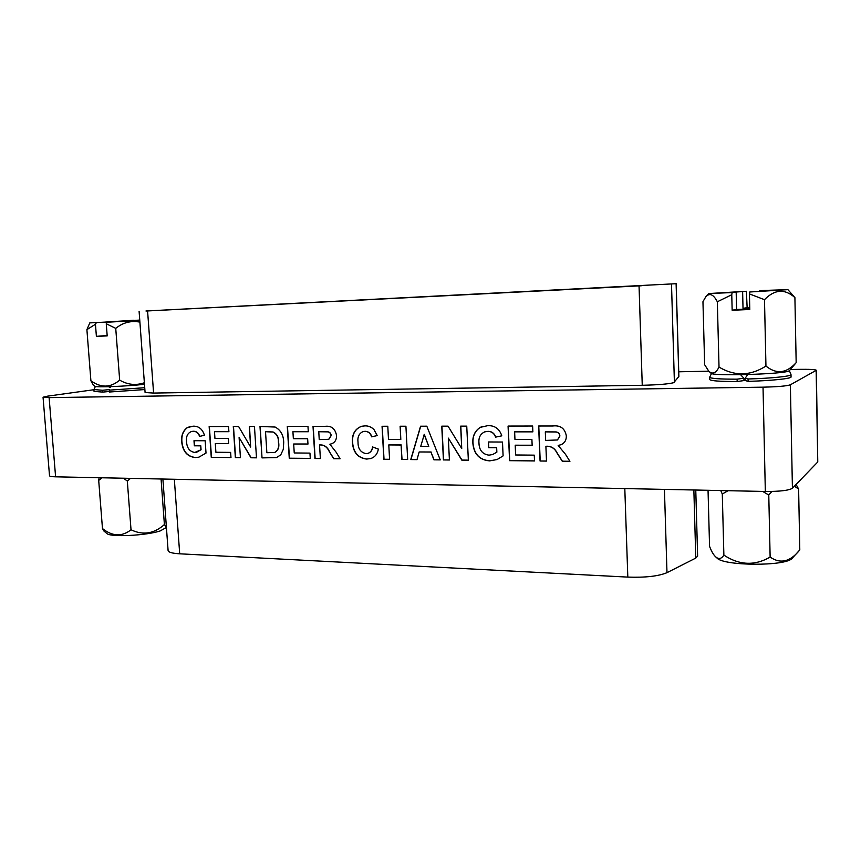 <?xml version="1.0" encoding="UTF-8"?>
<svg xmlns="http://www.w3.org/2000/svg" width="861" height="861" viewBox="0 0 861 861"><rect width="100%" height="100%" fill="white"/><g stroke="black" fill="none" stroke-linecap="round" stroke-linejoin="round"><path stroke-width="1.29" d="M789.408 370.66L789.063 370.887C784.339 374.212 711.713 376.322 711.014 373.233L708.797 371.209C712.51 374.6 715.922 373.233 719.021 367.087C734.648 376.365 750.286 376.02 765.946 366.065C776.418 374.503 786.491 373.362 796.167 362.653L789.408 370.66M736.177 292.385L708.786 293.558L746.401 291.266L728.621 292.579L736.177 292.385L736.585 309.476L732.151 310.24L731.764 294.731L717.331 301.77C713.468 294.301 709.615 292.654 705.762 296.841L702.953 301.684L704.653 364.73L708.797 371.209M749.748 307.56L747.133 307.668L746.401 291.266M787.912 289.662L749.748 291.997L767.592 290.663L759.671 290.878L763.223 290.469L787.912 289.662L794.907 297.594L796.167 362.653M794.907 297.594C784.78 288.575 774.642 289.274 764.493 299.682L765.946 366.065M764.493 299.682L749.436 293.913L749.791 309.508L732.151 310.24M717.331 301.77L719.021 367.087M747.133 307.668L743.021 308.367L742.623 291.675M749.759 308.044L743.021 308.367M749.748 291.997L749.436 293.913M736.585 309.476L749.78 308.97M731.764 294.731L732.098 292.826M728.062 490.695L722.293 494.01L720.754 490.544M771.865 491.459L768.776 495.021L762.674 491.416M796.102 484.452L798.621 489.07L794.423 486.185M722.293 494.01L723.875 555.097C721.4 558.972 718.623 559.521 715.534 556.723C713.36 554.645 711.369 551.18 709.561 546.315L708.043 490.286M723.875 555.097C739.287 565.322 754.699 565.978 770.132 557.078L768.776 495.021M770.132 557.078C780.41 564.203 790.301 561.813 799.794 549.921L798.621 489.07M799.794 549.921L791.969 558.498C785.081 566.441 723.627 565.957 717.052 558.089L715.534 556.723M641.294 285.777L146.23 311.015L641.294 285.777M145.961 310.993L676.176 283.7L145.961 310.993M676.176 283.7L678.877 376.461L673.732 382.682C668.47 384.038 657.976 384.899 642.252 385.287L153.592 393.068L145.089 392.519L139.105 311.391M743.904 378.227L737.102 379.163L737.167 381.531L743.958 380.573L743.904 378.227L740.858 374.965M788.87 370.973C789.429 370.843 790.14 372.07 791.011 374.632C791.668 376.235 770.81 378.388 748.08 378.98L745.206 378.205L747.542 374.826M745.206 378.205L745.26 380.551L748.134 381.348C770.864 380.766 791.711 378.592 791.055 376.946L791.011 374.632M737.102 379.163C719.678 379.195 710.529 378.549 709.647 377.226L709.701 379.507C710.583 380.863 719.742 381.531 737.167 381.531M743.947 380.325L745.26 380.304M93.914 389.721L47.527 396.168L43.05 397.212L49.12 397.61L763.029 387.17C777.623 386.826 786.739 386.04 790.366 384.802L816.336 370.262C815.367 369.498 809.372 369.197 798.341 369.358L790.57 369.52M708.775 371.188L678.748 371.801M109.293 389.613L102.556 390.27L93.903 389.549L94.043 391.368L102.696 392.11L109.379 391.464M144.734 387.708L109.282 390.151L109.422 392.003L144.874 389.549M748.08 378.98L748.134 381.348M790.366 384.802L792.421 488.262L817.767 461.98L816.153 370.467M49.12 397.61L55.599 476.822C51.692 476.725 49.669 476.37 49.518 475.746L43.05 397.212M102.556 390.27L102.696 392.11M792.421 488.262C788.837 490.458 779.818 491.523 765.332 491.47L763.029 387.17M816.336 370.262L817.767 461.98M534.509 460.947L509.572 460.667L508.065 426.066L532.625 426.023L532.873 431.856L514.63 431.845L514.953 439.422L531.904 439.476L532.152 445.288L515.201 445.202L515.621 454.974L534.261 455.146L534.509 460.947M449.41 460L443.415 459.925L441.758 426.173L448.032 426.163L461.722 448.506L460.657 426.141L466.748 426.13L468.352 460.204L461.819 460.14L448.344 438.131L449.41 460M389.57 459.322L383.845 459.257L382.058 426.27L387.794 426.26L388.494 439.422L400.806 439.465L400.107 426.238L405.918 426.227L407.662 459.526L401.861 459.462L401.097 445.008L388.795 444.933L389.57 459.322M320.367 458.547L314.943 458.493L313.017 426.378L324.898 426.356C331.27 425.538 335.144 428.53 336.511 435.332C336.651 439.949 334.8 442.823 330.947 443.975L329.86 444.211L336.231 452.337L340.073 458.773L333.637 458.698L329.16 451.336C327.245 447.268 324.446 445.148 320.776 444.965L319.56 444.954L320.367 458.547M262.013 457.901L259.99 426.464L275.133 427.045C280.783 430.091 283.635 435.279 283.7 442.619L283.291 449.356L280.718 454.92L276.435 457.589L262.013 457.901L260.194 426.464M230.974 457.557L211.268 457.331L209.148 426.55L228.552 426.518L228.897 431.695L214.486 431.695L214.949 438.421L228.348 438.464L228.692 443.641L215.304 443.566L215.896 452.262L230.63 452.391L230.974 457.557M55.599 476.822L765.332 491.47M200.57 445.837L194.338 445.804L193.983 440.703L205.166 440.757L206.016 453.08L198.848 457.18L195.512 457.546C187.364 456.793 182.747 451.519 181.693 441.715C181.176 435.526 182.995 430.855 187.128 427.702L193.047 426.184C198.611 425.958 202.41 428.972 204.455 435.235L199.591 436.409C198.407 433.04 196.319 431.329 193.338 431.286L191.723 431.436C187.73 432.857 185.998 436.215 186.546 441.489C186.837 447.957 189.603 451.616 194.812 452.455L200.85 449.829L200.785 445.794L194.338 445.804M240.434 457.654L235.354 457.6L233.288 426.507L238.605 426.496L250.648 447.063L249.303 426.486L254.458 426.475L256.492 457.837L250.96 457.772L239.1 437.517L240.434 457.654M310.272 458.439L289.253 458.203L287.283 426.421L307.969 426.389L308.303 431.738L292.923 431.727L293.353 438.68L307.646 438.733L307.969 444.072L293.687 443.996L294.236 452.961L309.949 453.112L310.272 458.439M366.14 453.618L367.991 453.37C370.65 452.326 372.167 450.185 372.555 446.945L378.356 449.098C377.473 453.919 374.976 457.062 370.865 458.526L366.668 459.074C357.972 458.009 353.236 452.552 352.461 442.715C351.805 434.364 354.861 428.886 361.62 426.27L365.021 425.872C368.347 425.786 371.306 426.981 373.911 429.467L377.236 435.58L371.629 436.839C370.488 433.287 368.26 431.458 364.935 431.35L362.998 431.598C359.005 433.492 357.347 437.044 358.025 442.263C357.961 448.764 360.673 452.552 366.14 453.618M426.819 426.195L440.24 459.892L433.933 459.828L430.941 452.057L419.167 451.96L416.993 459.634L410.762 459.559L420.566 426.206L426.819 426.195M496.506 447.742L488.639 447.698L488.381 441.973L502.49 442.037L503.104 455.889L497.109 459.537L489.683 460.883C479.426 460.032 473.808 454.102 472.84 443.103C472.42 436.15 474.885 430.909 480.223 427.368L487.735 425.657C494.774 425.399 499.466 428.8 501.802 435.827L495.613 437.14C494.246 433.363 491.674 431.447 487.918 431.393L484.743 431.856C480.395 433.869 478.468 437.539 478.964 442.855C479.103 450.109 482.44 454.221 488.983 455.168L492.696 454.511L496.711 452.229L496.657 447.688L488.639 447.698M546.498 461.087L540.062 461.012L538.62 426.012L552.74 425.991C560.339 425.086 564.87 428.358 566.312 435.784C566.452 440.036 564.719 443.006 561.081 444.685L558.165 445.46L565.516 454.328L569.917 461.345L562.276 461.259L557.142 453.23C554.968 448.785 551.707 446.472 547.338 446.278L545.896 446.267L546.498 461.087M569.885 461.281L562.405 461.195L557.271 453.177C555.108 448.732 551.847 446.418 547.478 446.224L545.896 446.267M417.015 459.57L410.762 459.559M410.934 459.505L420.717 426.206M310.261 458.386L289.253 458.203M198.956 457.148L195.727 457.492C187.58 456.75 182.962 451.476 181.908 441.671C181.402 435.483 183.21 430.812 187.343 427.659L187.128 427.702M187.343 427.659L190.496 426.399M194.554 445.75L194.199 440.703M320.367 458.493L314.943 458.493M315.137 458.439L313.221 426.378M460.818 426.141L461.722 448.506M308.292 431.695L292.923 431.727M228.692 443.587L215.304 443.566M340.041 458.719L333.637 458.698M546.487 461.022L540.062 461.012M540.202 460.947L538.771 426.012M492.772 454.49L496.711 452.229M440.208 459.839L433.933 459.828M256.492 457.783L250.96 457.772M251.164 457.718L239.1 437.517M228.897 431.652L214.486 431.695M370.951 458.493L366.851 459.01C358.154 457.955 353.419 452.499 352.644 442.662L352.461 442.715M352.644 442.662C351.988 434.375 355.012 428.896 361.717 426.249M249.507 426.486L250.648 447.063M230.963 457.492L211.268 457.331M211.472 457.277L209.363 426.55M333.831 458.644L329.16 451.336M407.651 459.473L401.861 459.462M402.033 459.408L401.097 445.008M532.141 445.234L515.201 445.202M561.157 444.653L558.165 445.46M434.095 459.763L430.941 452.057M329.343 451.282C327.438 447.214 324.64 445.094 320.97 444.911L319.56 444.954M401.269 444.954L388.795 444.933M449.41 459.935L443.415 459.925M497.184 459.505L489.834 460.829C479.577 459.978 473.97 454.048 473.001 443.049C472.581 436.107 475.046 430.855 480.373 427.314L480.223 427.368M480.373 427.314L482.666 426.324M307.958 444.018L293.687 443.996M199.806 436.355C198.611 432.997 196.534 431.286 193.553 431.243L193.338 431.286M276.532 457.557L262.218 457.848M468.352 460.151L461.98 460.075L448.344 438.131M431.113 452.003L419.167 451.96M377.236 435.569L371.801 436.785C370.671 433.244 368.443 431.415 365.118 431.296L364.935 431.35M365.118 431.296L363.094 431.576M289.447 458.149L287.477 426.421M389.559 459.268L383.845 459.257M496.862 452.176L496.657 447.688M501.802 435.817L495.613 437.14M240.434 457.6L235.354 457.6M331.033 443.953L329.86 444.211M400.279 426.238L400.806 439.465M495.764 437.097C494.397 433.309 491.835 431.393 488.069 431.339L487.918 431.393M488.069 431.339L484.818 431.824M534.498 460.883L509.572 460.667M384.017 459.204L382.241 426.27M488.79 447.645L488.542 441.973M532.862 431.802L514.63 431.845M368.077 453.349L368.174 453.316C370.8 452.294 372.307 450.185 372.716 447.01M196.631 452.24L200.85 449.829M193.553 431.243L191.831 431.415M509.723 460.613L508.216 426.066M235.559 457.546L233.492 426.507M201.065 449.786L200.785 445.794M443.587 459.871L441.93 426.173M557.497 439.939L559.908 436.032C559.672 433.675 558.412 432.308 556.131 431.931L545.314 431.867L545.659 440.423L557.433 439.971L559.779 436.086C559.542 433.729 558.272 432.362 555.991 431.985L545.314 431.867M428.778 446.45L424.301 434.331L420.728 446.396L428.778 446.45L424.129 434.385M328.827 439.293L331.205 435.558C330.958 433.406 329.871 432.157 327.944 431.802L318.774 431.748L319.237 439.594L328.73 439.314L331.022 435.612C330.775 433.46 329.688 432.2 327.761 431.856L318.774 431.748M274.627 452.488L274.82 452.434C278.189 450.54 279.448 447.139 278.609 442.253C278.792 437.194 276.941 433.772 273.055 431.974L265.522 431.716L266.867 452.714L274.627 452.488C277.985 450.594 279.255 447.193 278.415 442.296C278.598 437.237 276.736 433.815 272.862 432.028L265.522 431.716M144.487 384.286C126.696 386.341 95.205 387.579 94.796 386.266L93.117 384.856L90.9 380.745C100.952 388.063 110.542 387.848 119.668 380.121C127.632 384.781 135.866 385.663 144.368 382.747M107.162 335.489L96.389 336.35L107.194 335.908L106.258 323.747L115.74 328.364L119.668 380.121M96.389 336.35L95.453 324.253L86.896 329.634L90.9 380.745M139.891 322.111C130.99 320.453 122.951 322.541 115.74 328.364M86.896 329.634L89.792 322.907L133.767 320.583M133.53 320.281L105.483 322.057L106.882 322.617M106.839 322.036L89.792 322.907M95.453 324.253L96.314 322.724M139.762 320.41L107.108 322.218L134.23 320.55M107.108 322.218L106.258 323.747M134.23 320.432L139.74 320.066M102.104 477.78L98.703 480.416L99.112 477.726M130.538 478.372L127.32 481.041L123.424 478.221M166.41 527.47L160.264 530.903C146.542 535.596 110.542 537.372 106.925 533.551L103.977 531.086L102.47 528.546L98.703 480.416M102.47 528.546C112.447 536.489 121.971 536.887 131.023 529.763L127.32 481.041M131.023 529.763C142.883 535.531 154.001 533.788 164.397 524.553L161.072 478.996M164.397 524.553L166.41 527.427M695.774 490.027L697.625 556.12L695.785 558.089L666.984 572.662C658.504 576.213 645.449 577.699 627.82 577.107L179.701 553.806C172.297 553.365 168.433 552.288 168.099 550.599L162.89 479.039M639.045 285.917L642.252 385.287M671.505 284.162L674.4 382.316M147.586 310.993L153.592 393.068M676.111 283.71L678.823 376.601M110.488 387.385L109.347 387.525M695.785 558.089L693.858 489.995M179.701 553.806L174.342 479.276M627.82 577.107L624.806 488.564M666.984 572.662L664.434 489.382M708.786 293.558L705.762 296.841M711.541 373.502L709.647 377.226M95.388 386.471L93.903 389.549M110.499 387.45L110.434 386.664"/></g></svg>
